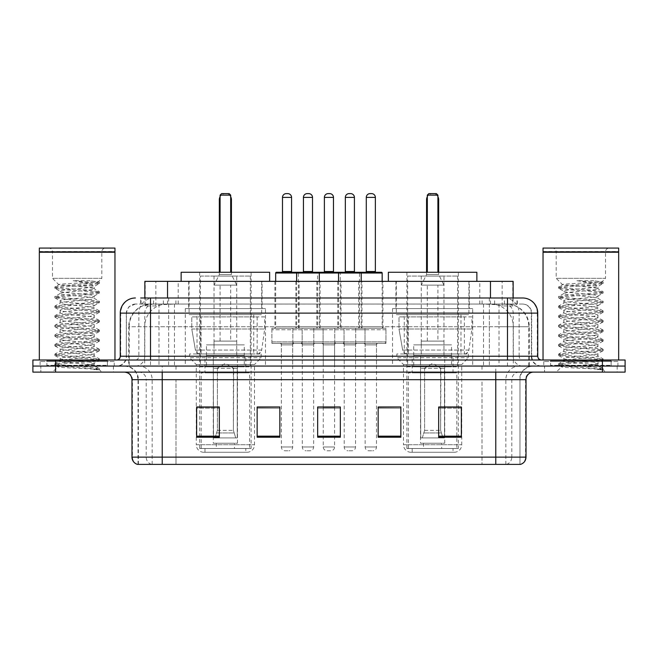 <?xml version="1.0" encoding="UTF-8"?>
<svg xmlns="http://www.w3.org/2000/svg" width="658" height="658" viewBox="0 0 658 658"><rect width="100%" height="100%" fill="white"/><g stroke="black" fill="none" stroke-linecap="round" stroke-linejoin="round"><path stroke-width="0.49" stroke-dasharray="3.29 2.47" d="M472.699 308.577L392.53 308.577L472.699 308.577L472.699 366.062L392.53 366.062L472.699 366.062M392.53 308.577L392.53 366.062M265.47 308.577L185.301 308.577L265.47 308.577L265.47 366.062L185.301 366.062L265.47 366.062M185.301 308.577L185.301 366.062M299.127 281.353L274.921 281.353L299.127 281.353L299.127 328.243L274.921 328.243L299.127 328.243M274.921 281.353L274.921 328.243M341.025 281.353L316.827 281.353L341.025 281.353L341.025 328.243L316.827 328.243L341.025 328.243M316.827 281.353L316.827 328.243M382.923 281.353L358.725 281.353L382.923 281.353L382.923 328.243L358.725 328.243L382.923 328.243M358.725 281.353L358.725 328.243M361.974 281.353L337.776 281.353L361.974 281.353L361.974 328.243L337.776 328.243L361.974 328.243M337.776 281.353L337.776 328.243M320.076 281.353L295.87 281.353L320.076 281.353L320.076 328.243L295.87 328.243L320.076 328.243M295.87 281.353L295.87 328.243M385.95 328.243L355.698 328.243L385.95 328.243L385.95 343.369L355.698 343.369L385.95 343.369M355.698 328.243L355.698 343.369M344.052 328.243L313.8 328.243L344.052 328.243L344.052 343.369L313.8 343.369L344.052 343.369M313.8 328.243L313.8 343.369M302.154 328.243L271.894 328.243L302.154 328.243L302.154 343.369L271.894 343.369L302.154 343.369M271.894 328.243L271.894 343.369M323.103 328.243L292.851 328.243L323.103 328.243L323.103 343.369L292.851 343.369L323.103 343.369M292.851 328.243L292.851 343.369M365.001 328.243L334.749 328.243L365.001 328.243L365.001 343.369L334.749 343.369L365.001 343.369M334.749 328.243L334.749 343.369M292.695 343.369L281.353 343.369L292.695 343.369L292.695 366.062L281.353 366.062L292.695 366.062M281.353 343.369L281.353 366.062M334.593 343.369L323.251 343.369L334.593 343.369L334.593 366.062L323.251 366.062L334.593 366.062M323.251 343.369L323.251 366.062M376.499 343.369L365.149 343.369L376.499 343.369L376.499 366.062L365.149 366.062L376.499 366.062M365.149 343.369L365.149 366.062M355.55 343.369L344.2 343.369L355.55 343.369L355.55 366.062L344.2 366.062L355.55 366.062M344.2 343.369L344.2 366.062M313.644 343.369L302.302 343.369L313.644 343.369L313.644 366.062L302.302 366.062L313.644 366.062M302.302 343.369L302.302 366.062M505.969 304.045L498.608 304.045L509.909 304.317C512.755 305.164 513.725 305.707 512.804 305.937L502.136 305.937L496.058 304.638L483.54 304.07L174.46 304.07L161.942 304.638L155.864 305.937L145.196 305.937L144.85 297.992L517.32 297.992L150.509 297.992M513.15 281.353L144.85 281.353M508.618 304.136A22.693 22.693 0 0 1 529.262 326.73L529.262 366.062L128.738 366.062L529.262 366.062M144.85 305.789L149.382 304.136L159.392 304.045L152.031 304.045M149.382 304.136A22.693 22.693 0 0 0 128.738 326.73L129.198 326.73L129.198 366.062M262.065 281.353L188.706 281.353L262.065 281.353L262.065 308.577L188.706 308.577L262.065 308.577M188.706 281.353L188.706 308.577M469.294 281.353L395.935 281.353L469.294 281.353L469.294 308.577L395.935 308.577L469.294 308.577M395.935 281.353L395.935 308.577M513.15 297.992L512.804 305.937L512.804 281.353M159.392 304.045L498.608 304.045M140.68 304.045L517.32 304.045L140.68 304.045L140.68 297.992L153.75 297.992A15.126 14.895 -90 0 0 138.854 313.118L138.854 356.225L120.258 356.225M522.616 304.045L135.383 304.045L522.616 304.045A9.072 9.072 0 0 1 531.697 313.118L531.697 356.225L138.854 356.225A3.783 3.726 90 0 1 135.129 360.008L541.526 360.008L135.129 360.008M120.258 313.118L531.697 313.118L126.303 313.118L126.303 356.225A9.829 9.829 0 0 1 116.474 366.062L541.526 366.062L116.474 366.062M611.109 360.008L550.606 360.008L611.109 360.008L611.109 366.062L550.606 366.062L611.109 366.062L611.109 361.522L550.606 361.522L611.109 361.522M550.606 360.008L550.606 361.522M107.394 360.008L46.891 360.008L107.394 360.008L107.394 366.062L46.891 366.062L107.394 366.062L107.394 361.522L46.891 361.522L107.394 361.522M46.891 360.008L46.891 361.522M602.407 372.107L32.9 372.107L32.9 360.008L625.1 360.008L625.1 366.062L602.407 366.062L625.1 366.062L625.1 372.107L602.407 372.107L602.407 366.062L55.593 366.062L602.407 366.062L602.407 360.008M32.9 366.062L55.593 366.062L32.9 366.062M489.355 297.992L489.355 313.118L537.282 313.118A15.126 14.895 90 0 0 522.386 297.992L153.75 297.992M113.447 366.062L113.447 372.107L40.845 372.107L113.447 372.107L40.845 372.107L113.447 372.107L113.447 366.062L40.845 366.062L40.845 372.107L40.845 366.062L113.447 366.062M617.155 366.062L617.155 372.107L544.553 372.107L617.155 372.107L544.553 372.107L617.155 372.107L617.155 366.062L544.553 366.062L544.553 372.107L544.553 366.062L617.155 366.062M114.204 361.522L40.089 361.522L114.204 361.522L114.204 366.062L40.089 366.062L114.204 366.062M40.089 361.522L40.089 366.062M617.911 361.522L543.796 361.522L617.911 361.522L617.911 366.062L543.796 366.062L617.911 366.062M543.796 361.522L543.796 366.062M137.423 464.384L519.968 464.384L519.968 379.674A13.612 13.612 0 0 1 533.589 366.062L124.411 366.062L533.589 366.062M138.032 464.384L138.032 379.674L526.022 379.674M495.77 372.107L124.411 372.107L495.77 372.107M550.606 366.062L611.109 366.062L550.606 366.062M46.891 366.062L107.394 366.062L46.891 366.062M461.357 436.18L461.357 406.973L461.357 437.233L438.664 437.233L438.664 407.129L438.664 437.233L461.357 437.233L461.357 407.277L461.357 437.233L461.357 408.182L438.664 408.182L438.664 437.233L438.664 406.973L461.357 406.973L438.664 406.973L461.357 406.973L461.357 436.18L438.664 436.18M400.854 436.18L400.854 406.973L400.854 437.233L378.161 437.233L378.161 407.129L378.161 437.233L400.854 437.233L400.854 407.277L400.854 437.233L400.854 408.182L378.161 408.182L378.161 406.973L378.161 437.233L378.161 407.129L378.161 437.233L378.161 408.182L400.854 408.182L400.854 407.129L400.854 436.18L378.161 436.18L378.161 437.233L400.854 437.233L400.854 407.129L378.161 407.129L378.161 436.18M219.336 436.18L219.336 406.973L219.336 437.233L196.643 437.233L196.643 407.129L196.643 437.233L219.336 437.233L219.336 407.277L219.336 437.233L219.336 408.182L196.643 408.182L196.643 437.233L196.643 406.973L219.336 406.973L196.643 406.973L219.336 406.973L219.336 436.18L196.643 436.18M279.839 436.18L279.839 406.973L279.839 437.233L257.146 437.233L257.146 407.129L257.146 437.233L279.839 437.233L279.839 407.277L279.839 437.233L279.839 408.182L257.146 408.182L257.146 406.973L257.146 437.233L257.146 407.129L257.146 437.233L257.146 408.182L279.839 408.182L279.839 407.129L279.839 436.18L257.146 436.18L257.146 437.233L279.839 437.233L279.839 407.129L257.146 407.129L257.146 436.18M340.342 436.18L340.342 406.973L340.342 437.233L317.658 437.233L317.658 407.129L317.658 437.233L340.342 437.233L340.342 407.277L340.342 437.233L340.342 408.182L317.658 408.182L317.658 406.973L317.658 437.233L317.658 407.129L317.658 437.233L317.658 408.182L340.342 408.182L340.342 407.129L340.342 436.18L317.658 436.18L317.658 437.233L340.342 437.233L340.342 407.129L317.658 407.129L317.658 436.18M519.606 464.384L520.577 464.384M279.839 406.973L257.146 406.973L279.839 406.973M400.854 406.973L378.161 406.973L400.854 406.973M340.342 406.973L317.658 406.973L340.342 406.973M334.593 406.973L323.251 406.973L323.251 344.882L334.593 344.882L334.593 406.973M219.336 408.182L219.336 407.277L219.336 408.182L196.643 408.182L196.643 437.233L219.336 437.233L219.336 408.182M461.357 408.182L461.357 407.277L461.357 408.182L438.664 408.182L438.664 437.233L461.357 437.233L461.357 408.182M219.336 407.129L196.643 407.129M461.357 407.129L438.664 407.129M108.151 366.062L46.134 366.062L108.151 366.062A0.757 0.757 0 0 1 107.394 365.305L46.891 365.305L107.394 365.305L107.394 360.765A0.757 0.757 0 0 1 108.151 360.008L46.134 360.008L108.151 360.008M46.134 366.062A0.757 0.757 0 0 0 46.891 365.305L46.891 360.765A0.757 0.757 0 0 0 46.134 360.008M114.961 360.008L39.332 360.008L114.961 360.008M88.345 364.548C77.85 365.313 57.649 366.07 57.838 366.753C55.922 367.83 98.716 368.809 99.407 369.747L88.295 368.225L65.997 366.629L54.844 365.026L57.838 364.228L88.295 361.826L99.3 360.387L94.242 363.224L94.242 364.548L88.345 364.548L94.242 363.224C95.287 361.629 58.998 360.016 60.051 358.421C58.998 356.825 95.287 355.213 94.242 353.617C95.287 352.022 58.998 350.418 60.051 348.814C58.998 347.218 95.287 345.615 94.242 344.011C95.287 342.415 58.998 340.811 60.051 339.207C58.998 337.612 95.287 336.008 94.242 334.404C95.287 332.808 58.998 331.204 60.051 329.609C58.998 328.005 95.287 326.401 94.242 324.805C95.287 323.201 58.998 321.598 60.051 320.002C58.998 318.398 95.287 316.794 94.242 315.198C95.287 313.603 58.998 311.991 60.051 310.395C58.998 308.799 95.287 307.187 94.242 305.592C95.287 303.996 58.998 302.384 60.051 300.788C58.998 299.193 95.287 297.589 94.242 295.985L94.242 298.387C95.287 296.791 58.998 295.187 60.051 293.583C58.998 291.988 95.287 290.384 94.242 288.78C92.309 287.842 84.866 286.872 71.895 285.893L58.833 284.675L52.484 278.326L52.484 251.858L101.809 251.858L52.484 251.858A3.783 3.783 0 0 0 48.7 248.074L105.584 248.074L48.7 248.074M99.407 369.747L93.847 369.747L99.3 368.464L88.295 367.024L57.838 364.622L54.844 363.825L65.997 362.221L96.455 359.819L99.44 359.021L88.295 357.417L57.838 355.016L54.844 354.218L65.997 352.614L96.455 350.221L99.44 349.414L88.295 347.819L57.838 345.417L54.844 344.611L65.997 343.015L96.455 340.614L99.44 339.808L88.295 338.212L57.838 335.81L54.844 335.004L65.997 333.409L96.455 331.007L99.44 330.209L88.295 328.605L57.838 326.204L54.844 325.406L65.997 323.802L96.455 321.4L99.44 320.602L88.295 318.998L57.838 316.597L54.844 315.799L65.997 314.195L96.455 311.793L99.44 310.995L88.295 309.392L57.838 306.99L54.844 306.192L65.997 304.588L96.455 302.186L99.44 301.389L88.295 299.785L57.838 297.391L54.844 296.585L65.997 294.99L96.455 292.588L99.44 291.782L88.295 290.186L57.838 287.785L54.844 286.978L58.833 284.675C57.016 283.582 99.251 282.578 98.494 281.632L101.809 278.326L52.484 278.326L101.809 278.326L101.809 251.858A3.783 3.783 0 0 1 105.584 248.074M99.3 360.387L96.455 359.424L65.997 357.023L54.844 355.419L57.838 354.621L88.295 352.219L99.44 350.615L96.455 349.817L65.997 347.416L54.844 345.812L57.838 345.014L88.295 342.612L99.44 341.009L96.455 340.211L65.997 337.809L54.992 336.37L57.838 335.407L88.295 333.006L99.44 331.41L96.455 330.604L65.997 328.202L54.844 326.607L57.838 325.8L88.295 323.399L99.44 321.803L96.455 320.997L65.997 318.595L54.844 317L57.838 316.194L88.295 313.8L99.44 312.196L96.455 311.399L65.997 308.997L54.844 307.393L57.838 306.595L88.295 304.193L99.3 302.754L94.242 305.592L94.242 307.993C95.287 306.398 58.998 304.786 60.051 303.19C58.998 301.594 95.287 299.982 94.242 298.387L99.3 301.224M99.3 302.754L96.455 301.792L65.997 299.39L54.844 297.786L57.838 296.988L88.295 294.587L99.3 293.147L94.242 295.985C95.287 294.389 58.998 292.785 60.051 291.181L60.051 293.583L54.992 296.421M99.3 293.147L96.455 292.185L65.997 289.783L54.992 288.344L60.051 291.181C58.998 289.586 95.287 287.982 94.242 286.378L94.242 288.78L99.3 291.626M99.3 312.361L94.242 315.198L94.242 317.6C95.287 315.996 58.998 314.392 60.051 312.797C58.998 311.201 95.287 309.589 94.242 307.993L99.3 310.831M54.992 297.951L60.24 301.002L60.051 303.19L54.992 306.028M99.3 321.959L94.242 324.805L94.242 327.207C95.287 325.603 58.998 323.999 60.051 322.404C58.998 320.8 95.287 319.196 94.242 317.6L99.3 320.438M54.992 307.557L60.24 310.609L60.051 312.797L54.992 315.634M99.3 331.566L94.242 334.404L94.242 336.806C95.287 335.21 58.998 333.606 60.051 332.01C58.998 330.406 95.287 328.803 94.242 327.207L99.3 330.045M54.992 317.164L60.24 320.216L60.051 322.404L54.992 325.241M99.3 341.173L94.242 344.011L94.242 346.412C95.287 344.817 58.998 343.213 60.051 341.609C58.998 340.013 95.287 338.409 94.242 336.806L99.3 339.651M54.992 326.763L60.24 329.822L60.051 332.01L54.992 334.848M99.3 350.78L94.242 353.617L94.242 356.019C95.287 354.423 58.998 352.811 60.051 351.216C58.998 349.62 95.287 348.016 94.242 346.412L99.3 349.25M54.992 336.37L60.24 339.429L60.051 341.609L54.992 344.455M93.847 369.747C96.636 368.867 97.614 367.978 96.792 367.098L90.245 364.548C81.173 363.348 59.154 362.048 60.051 360.823C58.998 359.227 95.287 357.615 94.242 356.019L99.3 358.857M54.992 345.976L60.24 349.028L60.051 351.216L54.992 354.053M90.245 364.548L94.242 364.548L96.175 366.646L99.3 368.464M54.992 355.583L60.24 358.635L60.051 360.823L54.992 363.66M54.992 288.344L57.838 287.381L88.295 284.98L99.3 283.54L94.053 286.6L93.321 285.893C90.878 283.952 84.15 282.216 73.137 280.695L89.792 280.695L99.3 282.019L89.792 280.695M71.895 285.893L93.321 285.893M99.44 368.628L99.44 369.747L101.809 372.107L52.484 372.107L101.809 372.107M54.992 365.19L57.888 366.876L52.484 372.107M39.332 248.074L114.961 248.074M39.332 251.479L114.961 251.479M39.71 251.858L114.582 251.858M39.332 252.236L114.961 252.236M54.992 286.822L65.997 285.383L96.455 282.981L99.3 282.019M99.3 283.54L96.455 282.578L73.137 280.695M203.832 452.285L246.939 452.285L203.832 452.285A7.567 7.567 0 0 1 196.265 444.718L254.506 444.718L196.265 444.718L196.265 364.548L189.611 357.738L261.16 357.738L189.611 357.738L189.611 353.955L261.16 353.955L189.611 353.955M246.939 452.285A7.567 7.567 0 0 0 254.506 444.718L254.506 364.548L196.265 364.548L254.506 364.548L261.16 357.738L261.16 353.955M245.804 448.501L204.967 448.501L245.804 448.501L245.804 452.285L204.967 452.285L245.804 452.285M204.967 448.501L204.967 452.285M269.632 281.353L181.139 281.353L269.632 281.353M189.085 281.353L261.687 281.353L189.085 281.353L189.085 314.631L261.687 314.631L189.085 314.631M261.687 281.353L261.687 314.631M197.022 314.631L253.749 314.631L197.022 314.631L197.022 353.955L253.749 353.955L197.022 353.955M253.749 314.631L253.749 353.955M251.101 272.272L199.67 272.272L251.101 272.272L251.101 448.501L199.67 448.501L251.101 448.501M199.67 272.272L199.67 448.501M230.678 272.272L220.093 272.272L230.678 272.272L220.093 272.272L230.678 272.272L230.678 195.13L230.678 272.272L230.678 195.13L220.093 195.13L220.093 272.272L220.093 195.13L230.678 195.13L220.093 195.13L220.093 272.272M181.139 272.272L269.632 272.272M230.678 195.13L229.165 193.617L230.678 195.13L229.165 193.617L221.606 193.617L229.165 193.617L221.606 193.617L220.093 195.13M249.588 448.501L201.184 448.501L249.588 448.501L249.588 372.864L201.184 372.864L249.588 372.864M201.184 448.501L201.184 372.864M234.462 443.204L216.309 443.204L234.462 443.204L234.462 448.501L216.309 448.501L234.462 448.501M216.309 443.204L216.309 448.501M204.967 372.864L245.804 372.864L204.967 372.864L204.967 356.225L245.804 356.225L204.967 356.225M245.804 372.864L245.804 356.225M213.282 443.204L237.489 443.204L213.282 443.204L213.282 356.225L237.489 356.225L213.282 356.225M237.489 443.204L237.489 356.225M200.427 276.056L250.344 276.056L200.427 276.056L200.427 366.819L250.344 366.819L200.427 366.819M250.344 276.056L250.344 366.819M236.732 276.056L214.039 276.056L236.732 276.056L236.732 356.225L214.039 356.225L236.732 356.225M214.039 276.056L214.039 356.225M244.291 356.225L206.472 356.225L244.291 356.225L244.291 366.819L206.472 366.819L244.291 366.819M206.472 356.225L206.472 366.819M257.155 353.955L257.146 353.955A4.54 4.54 90 0 0 261.645 350.072L195.418 350.072C196.314 352.672 198.198 353.963 201.044 353.955L201.052 316.901L201.052 353.955C198.206 353.971 196.323 352.68 195.418 350.072L191.774 329L191.774 316.901L264.713 316.901L264.713 329L191.774 329L195.418 350.072L261.645 350.072C259.713 353.346 258.216 354.637 257.155 353.955L201.044 353.955L257.155 353.955L257.146 316.901L201.052 316.901L257.146 316.901M264.713 316.901L191.774 316.901L201.052 316.901L191.774 316.901L191.774 329L264.713 329L261.645 350.072M236.732 344.882L214.039 344.882L236.732 344.882L236.732 341.099L214.039 341.099L236.732 341.099M214.039 344.882L214.039 341.099M230.678 341.099L220.093 341.099L230.678 341.099L230.678 285.136L220.093 285.136L230.678 285.136M220.093 341.099L220.093 285.136M231.435 272.272L231.435 274.542L219.336 274.542L231.435 274.542L236.732 285.136L214.039 285.136L236.732 285.136M219.336 272.272L219.336 274.542L214.039 285.136M217.066 368.332L225.381 363.331L233.705 368.332L217.066 368.332L233.384 368.332L233.384 430.348L235.729 437.907L237.267 437.907L237.267 368.332L237.267 437.907L213.496 437.907L237.267 437.907L213.496 437.907L213.282 355.468L237.489 355.468L213.282 355.468M237.489 368.332L237.489 355.468M213.282 368.332L213.496 437.907L235.729 437.907L233.384 430.348L233.705 368.332M244.291 355.468L206.472 355.468L244.291 355.468L244.291 344.882L206.472 344.882L244.291 344.882M206.472 355.468L206.472 344.882M215.043 437.907L217.379 430.348L217.379 368.332L217.379 430.348L215.043 437.907M237.267 368.332L233.384 368.332L237.267 368.332M217.379 368.332L213.496 368.332L217.379 368.332M611.866 366.062L549.849 366.062L611.866 366.062A0.757 0.757 0 0 1 611.109 365.305L550.606 365.305L611.109 365.305L611.109 360.765A0.757 0.757 0 0 1 611.866 360.008L549.849 360.008L611.866 360.008M549.849 366.062A0.757 0.757 0 0 0 550.606 365.305L550.606 360.765A0.757 0.757 0 0 0 549.849 360.008M618.668 360.008L543.039 360.008L618.668 360.008M592.052 364.548C581.565 365.313 561.364 366.07 561.554 366.753C559.629 367.83 602.424 368.809 603.115 369.747L592.003 368.225L569.705 366.629L558.56 365.026L561.545 364.228L592.003 361.826L603.008 360.387L597.949 363.224L597.949 364.548L592.052 364.548L597.949 363.224C599.002 361.629 562.713 360.016 563.758 358.421C562.713 356.825 599.002 355.213 597.949 353.617C599.002 352.022 562.713 350.418 563.758 348.814C562.713 347.218 599.002 345.615 597.949 344.011C599.002 342.415 562.713 340.811 563.758 339.207C562.713 337.612 599.002 336.008 597.949 334.404C599.002 332.808 562.713 331.204 563.758 329.609C562.713 328.005 599.002 326.401 597.949 324.805C599.002 323.201 562.713 321.598 563.758 320.002C562.713 318.398 599.002 316.794 597.949 315.198C599.002 313.603 562.713 311.991 563.758 310.395C562.713 308.799 599.002 307.187 597.949 305.592C599.002 303.996 562.713 302.384 563.758 300.788C562.713 299.193 599.002 297.589 597.949 295.985L597.949 298.387C599.002 296.791 562.713 295.187 563.758 293.583C562.713 291.988 599.002 290.384 597.949 288.78C596.025 287.842 588.573 286.872 575.602 285.893L562.549 284.675L556.191 278.326L556.191 251.858L605.516 251.858L556.191 251.858A3.783 3.783 0 0 0 552.416 248.074L609.3 248.074L552.416 248.074M603.115 369.747L597.554 369.747L603.008 368.464L592.003 367.024L561.545 364.622L558.56 363.825L569.705 362.221L600.162 359.819L603.156 359.021L592.003 357.417L561.545 355.016L558.56 354.218L569.705 352.614L600.162 350.221L603.156 349.414L592.003 347.819L561.545 345.417L558.56 344.611L569.705 343.015L600.162 340.614L603.156 339.808L592.003 338.212L561.545 335.81L558.56 335.004L569.705 333.409L600.162 331.007L603.156 330.209L592.003 328.605L561.545 326.204L558.56 325.406L569.705 323.802L600.162 321.4L603.156 320.602L592.003 318.998L561.545 316.597L558.56 315.799L569.705 314.195L600.162 311.793L603.156 310.995L592.003 309.392L561.545 306.99L558.56 306.192L569.705 304.588L600.162 302.186L603.156 301.389L592.003 299.785L561.545 297.391L558.56 296.585L569.705 294.99L600.162 292.588L603.156 291.782L592.003 290.186L561.545 287.785L558.56 286.978L562.549 284.675C560.723 283.582 602.958 282.578 602.21 281.632L605.516 278.326L556.191 278.326L605.516 278.326L605.516 251.858A3.783 3.783 0 0 1 609.3 248.074M603.008 360.387L600.162 359.424L569.705 357.023L558.56 355.419L561.545 354.621L592.003 352.219L603.156 350.615L600.162 349.817L569.705 347.416L558.56 345.812L561.545 345.014L592.003 342.612L603.156 341.009L600.162 340.211L569.705 337.809L558.7 336.37L561.545 335.407L592.003 333.006L603.156 331.41L600.162 330.604L569.705 328.202L558.56 326.607L561.545 325.8L592.003 323.399L603.156 321.803L600.162 320.997L569.705 318.595L558.56 317L561.545 316.194L592.003 313.8L603.156 312.196L600.162 311.399L569.705 308.997L558.56 307.393L561.545 306.595L592.003 304.193L603.008 302.754L597.949 305.592L597.949 307.993C599.002 306.398 562.713 304.786 563.758 303.19C562.713 301.594 599.002 299.982 597.949 298.387L603.008 301.224M603.008 302.754L600.162 301.792L569.705 299.39L558.56 297.786L561.545 296.988L592.003 294.587L603.008 293.147L597.949 295.985C599.002 294.389 562.713 292.785 563.758 291.181L563.758 293.583L558.7 296.421M603.008 293.147L600.162 292.185L569.705 289.783L558.7 288.344L563.758 291.181C562.713 289.586 599.002 287.982 597.949 286.378L597.949 288.78L603.008 291.626M603.008 312.361L597.949 315.198L597.949 317.6C599.002 315.996 562.713 314.392 563.758 312.797C562.713 311.201 599.002 309.589 597.949 307.993L603.008 310.831M558.7 297.951L563.947 301.002L563.758 303.19L558.7 306.028M603.008 321.959L597.949 324.805L597.949 327.207C599.002 325.603 562.713 323.999 563.758 322.404C562.713 320.8 599.002 319.196 597.949 317.6L603.008 320.438M558.7 307.557L563.947 310.609L563.758 312.797L558.7 315.634M603.008 331.566L597.949 334.404L597.949 336.806C599.002 335.21 562.713 333.606 563.758 332.01C562.713 330.406 599.002 328.803 597.949 327.207L603.008 330.045M558.7 317.164L563.947 320.216L563.758 322.404L558.7 325.241M603.008 341.173L597.949 344.011L597.949 346.412C599.002 344.817 562.713 343.213 563.758 341.609C562.713 340.013 599.002 338.409 597.949 336.806L603.008 339.651M558.7 326.763L563.947 329.822L563.758 332.01L558.7 334.848M603.008 350.78L597.949 353.617L597.949 356.019C599.002 354.423 562.713 352.811 563.758 351.216C562.713 349.62 599.002 348.016 597.949 346.412L603.008 349.25M558.7 336.37L563.947 339.429L563.758 341.609L558.7 344.455M597.554 369.747C600.343 368.867 601.33 367.978 600.499 367.098L593.96 364.548C584.88 363.348 562.87 362.048 563.758 360.823C562.713 359.227 599.002 357.615 597.949 356.019L603.008 358.857M558.7 345.976L563.947 349.028L563.758 351.216L558.7 354.053M593.96 364.548L597.949 364.548L599.882 366.646L603.008 368.464M558.7 355.583L563.947 358.635L563.758 360.823L558.7 363.66M558.7 288.344L561.545 287.381L592.003 284.98L603.008 283.54L597.76 286.6L597.036 285.893C594.585 283.952 587.857 282.216 576.852 280.695L593.5 280.695L603.008 282.019L593.5 280.695M575.602 285.893L597.036 285.893M603.156 368.628L603.156 369.747L605.516 372.107L556.191 372.107L605.516 372.107M558.7 365.19L561.603 366.876L556.191 372.107M543.039 248.074L618.668 248.074M543.039 251.479L618.668 251.479M543.418 251.858L618.29 251.858M543.039 252.236L618.668 252.236M558.7 286.822L569.705 285.383L600.162 282.981L603.008 282.019M603.008 283.54L600.162 282.578L576.852 280.695M411.061 452.285L454.168 452.285L411.061 452.285A7.567 7.567 0 0 1 403.494 444.718L461.735 444.718L403.494 444.718L403.494 364.548L396.84 357.738L468.389 357.738L396.84 357.738L396.84 353.955L468.389 353.955L396.84 353.955M454.168 452.285A7.567 7.567 0 0 0 461.735 444.718L461.735 364.548L403.494 364.548L461.735 364.548L468.389 357.738L468.389 353.955M453.033 448.501L412.196 448.501L453.033 448.501L453.033 452.285L412.196 452.285L453.033 452.285M412.196 448.501L412.196 452.285M476.861 281.353L388.368 281.353L476.861 281.353M396.313 281.353L468.915 281.353L396.313 281.353L396.313 314.631L468.915 314.631L396.313 314.631M468.915 281.353L468.915 314.631M404.251 314.631L460.978 314.631L404.251 314.631L404.251 353.955L460.978 353.955L404.251 353.955M460.978 314.631L460.978 353.955M458.33 272.272L406.899 272.272L458.33 272.272L458.33 448.501L406.899 448.501L458.33 448.501M406.899 272.272L406.899 448.501M437.907 272.272L427.322 272.272L437.907 272.272L427.322 272.272L437.907 272.272L437.907 195.13L437.907 272.272L437.907 195.13L427.322 195.13L427.322 272.272L427.322 195.13L437.907 195.13L427.322 195.13L427.322 272.272M388.368 272.272L476.861 272.272M437.907 195.13L436.394 193.617L437.907 195.13L436.394 193.617L428.835 193.617L436.394 193.617L428.835 193.617L427.322 195.13M456.816 448.501L408.412 448.501L456.816 448.501L456.816 372.864L408.412 372.864L456.816 372.864M408.412 448.501L408.412 372.864M441.691 443.204L423.538 443.204L441.691 443.204L441.691 448.501L423.538 448.501L441.691 448.501M423.538 443.204L423.538 448.501M412.196 372.864L453.033 372.864L412.196 372.864L412.196 356.225L453.033 356.225L412.196 356.225M453.033 372.864L453.033 356.225M420.511 443.204L444.718 443.204L420.511 443.204L420.511 356.225L444.718 356.225L420.511 356.225M444.718 443.204L444.718 356.225M407.656 276.056L457.573 276.056L407.656 276.056L407.656 366.819L457.573 366.819L407.656 366.819M457.573 276.056L457.573 366.819M443.961 276.056L421.268 276.056L443.961 276.056L443.961 356.225L421.268 356.225L443.961 356.225M421.268 276.056L421.268 356.225M451.528 356.225L413.709 356.225L451.528 356.225L451.528 366.819L413.709 366.819L451.528 366.819M413.709 356.225L413.709 366.819M464.392 353.955L464.384 353.955A4.54 4.54 90 0 0 468.883 350.072L402.647 350.072C403.551 352.672 405.427 353.963 408.281 353.955L408.281 316.901L408.281 353.955C405.435 353.971 403.56 352.68 402.647 350.072L399.003 329L399.003 316.901L471.942 316.901L471.942 329L399.003 329L402.647 350.072L468.883 350.072C466.95 353.346 465.453 354.637 464.392 353.955L408.281 353.955L464.392 353.955L464.384 316.901L408.281 316.901L464.384 316.901M471.942 316.901L399.003 316.901L408.281 316.901L399.003 316.901L399.003 329L471.942 329L468.883 350.072M443.961 344.882L421.268 344.882L443.961 344.882L443.961 341.099L421.268 341.099L443.961 341.099M421.268 344.882L421.268 341.099M437.907 341.099L427.322 341.099L437.907 341.099L437.907 285.136L427.322 285.136L437.907 285.136M427.322 341.099L427.322 285.136M438.664 272.272L438.664 274.542L426.565 274.542L438.664 274.542L443.961 285.136L421.268 285.136L443.961 285.136M426.565 272.272L426.565 274.542L421.268 285.136M424.295 368.332L432.619 363.331L440.934 368.332L424.295 368.332L440.621 368.332L440.621 430.348L442.957 437.907L444.504 437.907L444.504 368.332L444.504 437.907L420.733 437.907L444.504 437.907L420.733 437.907L420.511 355.468L444.718 355.468L420.511 355.468M444.718 368.332L444.718 355.468M420.511 368.332L420.733 437.907L442.957 437.907L440.621 430.348L440.934 368.332M451.528 355.468L413.709 355.468L451.528 355.468L451.528 344.882L413.709 344.882L451.528 344.882M413.709 355.468L413.709 344.882M422.272 437.907L424.616 430.348L424.616 368.332L424.616 430.348L422.272 437.907M444.504 368.332L440.621 368.332L444.504 368.332M424.616 368.332L420.733 368.332L424.616 368.332M318.562 272.272L276.434 272.272M313.266 272.272L302.68 272.272L313.266 272.272M308.734 193.617L307.22 193.617M315.157 343.369L300.788 343.369L315.157 343.369A1.513 1.513 0 0 0 313.644 344.882L313.644 446.988A3.783 3.783 0 0 1 309.869 450.771L306.085 450.771L309.869 450.771M300.788 343.369A1.513 1.513 0 0 1 302.302 344.882L302.302 446.988A3.783 3.783 0 0 0 306.085 450.771M321.589 343.369L294.365 343.369L321.589 343.369A1.513 1.513 0 0 0 323.103 341.856L292.851 341.856L323.103 341.856L323.103 329.757A1.513 1.513 0 0 0 321.589 328.243L294.365 328.243L321.589 328.243M294.365 343.369A1.513 1.513 0 0 1 292.851 341.856L292.851 329.757A1.513 1.513 0 0 1 294.365 328.243M319.319 281.353L319.319 326.73A1.513 1.513 0 0 0 320.833 328.243L295.113 328.243L320.833 328.243M296.626 281.353L296.626 326.73A1.513 1.513 0 0 1 295.113 328.243M360.461 272.272L318.332 272.272A0.757 0.757 0 0 0 317.575 273.029L317.575 326.73A1.513 1.513 0 0 1 316.07 328.243L341.782 328.243L316.07 328.243M355.172 272.272L344.578 272.272L355.172 272.272M350.632 193.617L349.118 193.617M357.055 343.369L342.686 343.369L357.055 343.369A1.513 1.513 0 0 0 355.55 344.882L355.55 446.988A3.783 3.783 0 0 1 351.767 450.771L347.983 450.771L351.767 450.771M342.686 343.369A1.513 1.513 0 0 1 344.2 344.882L344.2 446.988A3.783 3.783 0 0 0 347.983 450.771M363.487 343.369L336.263 343.369L363.487 343.369A1.513 1.513 0 0 0 365.001 341.856L334.749 341.856L365.001 341.856L365.001 329.757A1.513 1.513 0 0 0 363.487 328.243L336.263 328.243L363.487 328.243M336.263 343.369A1.513 1.513 0 0 1 334.749 341.856L334.749 329.757A1.513 1.513 0 0 1 336.263 328.243M361.217 281.353L361.217 326.73A1.513 1.513 0 0 0 362.731 328.243L337.019 328.243L362.731 328.243M338.533 281.353L338.533 326.73A1.513 1.513 0 0 1 337.019 328.243M281.731 272.272L292.316 272.272L281.731 272.272M279.839 343.369L294.208 343.369L279.839 343.369A1.513 1.513 0 0 1 281.353 344.882L281.353 446.988A3.783 3.783 0 0 0 285.136 450.771L288.911 450.771L285.136 450.771M294.208 343.369A1.513 1.513 0 0 0 292.695 344.882L292.695 446.988A3.783 3.783 0 0 1 288.911 450.771M273.407 343.369L300.64 343.369L273.407 343.369A1.513 1.513 0 0 1 271.894 341.856L302.154 341.856L271.894 341.856L271.894 329.757A1.513 1.513 0 0 1 273.407 328.243L300.64 328.243L273.407 328.243M300.64 343.369A1.513 1.513 0 0 0 302.154 341.856L302.154 329.757A1.513 1.513 0 0 0 300.64 328.243M275.677 281.353L275.677 326.73A1.513 1.513 0 0 1 274.164 328.243L299.884 328.243L274.164 328.243M275.677 273.029L298.37 273.029L298.37 326.73A1.513 1.513 0 0 0 299.884 328.243M287.785 193.617L286.271 193.617M323.629 272.272L334.215 272.272L323.629 272.272M321.737 343.369A1.513 1.513 0 0 1 323.251 344.882L334.593 344.882A1.513 1.513 0 0 1 336.106 343.369L321.737 343.369L336.106 343.369M315.314 343.369L342.538 343.369L315.314 343.369A1.513 1.513 0 0 1 313.8 341.856L344.052 341.856L313.8 341.856L313.8 329.757A1.513 1.513 0 0 1 315.314 328.243L342.538 328.243L315.314 328.243M342.538 343.369A1.513 1.513 0 0 0 344.052 341.856L344.052 329.757A1.513 1.513 0 0 0 342.538 328.243M298.37 273.029L340.268 273.029L340.268 326.73A1.513 1.513 0 0 0 341.782 328.243M323.251 407.129L323.251 446.988A3.783 3.783 0 0 0 327.034 450.771L330.818 450.771L327.034 450.771M334.593 407.129L334.593 446.988A3.783 3.783 0 0 1 330.818 450.771M329.683 193.617L328.169 193.617M340.268 273.029L359.482 273.029A0.757 0.757 0 0 1 360.239 272.272L381.41 272.272M365.527 272.272L376.121 272.272L365.527 272.272M363.635 343.369L378.013 343.369L363.635 343.369A1.513 1.513 0 0 1 365.149 344.882L365.149 446.988A3.783 3.783 0 0 0 368.932 450.771L372.716 450.771L368.932 450.771M378.013 343.369A1.513 1.513 0 0 0 376.499 344.882L376.499 446.988A3.783 3.783 0 0 1 372.716 450.771M357.212 343.369L384.436 343.369L357.212 343.369A1.513 1.513 0 0 1 355.698 341.856L385.95 341.856L355.698 341.856L355.698 329.757A1.513 1.513 0 0 1 357.212 328.243L384.436 328.243L357.212 328.243M384.436 343.369A1.513 1.513 0 0 0 385.95 341.856L385.95 329.757A1.513 1.513 0 0 0 384.436 328.243M382.166 273.029L359.482 273.029L359.482 326.73A1.513 1.513 0 0 1 357.968 328.243L383.68 328.243L357.968 328.243M382.166 281.353L382.166 326.73A1.513 1.513 0 0 0 383.68 328.243M371.581 193.617L370.067 193.617M145.196 305.937L145.196 281.353M148.091 304.317A22.693 22.347 -90 0 0 129.198 326.73L529.262 326.73L499.003 326.73L499.003 366.062M528.802 366.062L528.802 326.73A22.693 22.347 90 0 0 509.909 304.317M158.997 304.045L158.997 326.73L128.738 326.73L128.738 366.062M483.54 304.07L483.54 366.062M496.058 304.638A22.693 22.347 90 0 1 513.33 326.73L513.33 366.062M174.46 304.07L174.46 366.062M161.942 304.638A22.693 22.347 -90 0 0 144.67 326.73L144.67 366.062M499.003 304.045L499.003 326.73L158.997 326.73L158.997 366.062M167.535 304.095L167.535 297.992M155.864 305.937L155.864 281.353M178.203 304.095L178.203 281.353M479.797 304.095L479.797 281.353M502.136 305.937L502.136 281.353M490.465 304.095L490.465 297.992M163.373 304.045L163.373 297.992M135.383 304.045L128.812 306.85L126.451 311.489L126.303 356.225L507.491 356.225L507.491 304.045M168.645 297.992L168.645 356.225L126.673 356.225A9.829 9.681 90 0 1 116.992 366.062M507.491 366.062L507.491 356.225L531.697 356.225C532.281 362.196 535.554 365.478 541.526 366.062M537.742 356.225L537.282 356.225L537.282 313.118L537.742 313.118M55.593 360.008L55.593 372.107M135.614 297.992A15.126 14.895 -90 0 0 120.718 313.118L120.718 356.225A3.783 3.726 90 0 1 116.992 360.008M504.25 297.992A15.126 14.895 90 0 1 519.146 313.118L519.146 356.225L489.355 356.225L489.355 360.008M541.008 360.008A3.783 3.726 -90 0 1 537.282 356.225L519.146 356.225A3.783 3.726 -90 0 0 522.871 360.008M135.614 304.045A9.072 8.941 -90 0 0 126.673 313.118L489.355 313.118L489.355 356.225L168.645 356.225L168.645 360.008M168.645 304.045L168.645 366.062M153.75 304.045A9.072 8.941 -90 0 0 144.809 313.118L144.809 356.225A9.829 9.681 90 0 1 135.129 366.062M150.509 304.045L150.509 366.062M522.386 304.045A9.072 8.941 90 0 1 531.327 313.118L531.327 356.225A9.829 9.681 -90 0 0 541.008 366.062M504.25 304.045A9.072 8.941 90 0 1 513.191 313.118L513.191 356.225A9.829 9.681 -90 0 0 522.871 366.062M489.355 304.045L489.355 366.062M141.026 304.045L141.026 297.992M153.561 304.045L153.561 297.992M175.908 304.045L175.908 297.992M482.092 304.045L482.092 297.992M504.439 304.045L504.439 297.992M516.974 304.045L516.974 297.992M494.627 304.045L494.627 297.992M506.438 464.384A7.567 7.452 90 0 0 511.801 457.121L175.99 457.121L175.99 379.674L482.01 379.674L482.01 464.384L482.01 379.674L519.606 379.674A13.612 13.407 -90 0 1 533.013 366.062M162.23 464.384L162.23 379.674L138.032 379.674C137.226 371.408 132.686 366.868 124.411 366.062M151.562 464.384A7.567 7.452 -90 0 1 146.199 457.121L146.199 379.674L175.99 379.674L175.99 464.384L175.99 457.121L131.978 457.121M131.978 379.674L146.199 379.674A7.567 7.452 90 0 0 138.756 372.107M137.802 464.384A7.567 7.452 -90 0 1 132.439 457.121L132.439 379.674A7.567 7.452 90 0 0 124.987 372.107M520.198 464.384A7.567 7.452 90 0 0 525.561 457.121L511.801 457.121L511.801 379.674A7.567 7.452 -90 0 1 519.244 372.107M526.022 457.121L525.561 457.121L525.561 379.674A7.567 7.452 -90 0 1 533.013 372.107M175.99 366.062L175.99 372.107M482.01 366.062L482.01 372.107M505.837 464.384L505.837 379.674A13.612 13.407 -90 0 1 519.244 366.062M519.968 464.384L519.968 379.674L162.23 379.674L162.23 366.062M495.77 464.384L495.77 366.062M138.394 464.384L138.394 379.674A13.612 13.407 90 0 0 124.987 366.062M152.162 464.384L152.162 379.674A13.612 13.407 90 0 0 138.756 366.062M107.394 360.765L46.891 360.765L107.394 360.765M231.435 199.67L230.678 199.67M220.093 199.67L219.336 199.67M216.91 432.939L233.861 432.939L216.91 432.939M217.379 430.348L233.384 430.348L217.379 430.348M611.109 360.765L550.606 360.765L611.109 360.765M438.664 199.67L437.907 199.67M427.322 199.67L426.565 199.67M424.139 432.939L441.09 432.939L424.139 432.939M424.616 430.348L440.621 430.348L424.616 430.348M303.437 197.4L312.509 197.4M313.644 344.882L302.302 344.882L313.644 344.882M292.851 329.757L323.103 329.757L292.851 329.757M296.626 326.73L319.319 326.73L296.626 326.73M312.509 271.515L303.437 271.515M313.644 446.988L302.302 446.988L313.644 446.988M345.335 197.4L354.415 197.4M355.55 344.882L344.2 344.882L355.55 344.882M334.749 329.757L365.001 329.757L334.749 329.757M338.533 326.73L361.217 326.73L338.533 326.73M354.415 271.515L345.335 271.515M355.55 446.988L344.2 446.988L355.55 446.988M291.56 271.515L282.488 271.515M281.353 344.882L292.695 344.882L281.353 344.882M302.154 329.757L271.894 329.757L302.154 329.757M298.37 326.73L275.677 326.73L298.37 326.73M281.353 446.988L292.695 446.988L281.353 446.988M282.488 197.4L291.56 197.4M333.466 271.515L324.386 271.515M344.052 329.757L313.8 329.757L344.052 329.757M340.268 326.73L317.575 326.73L340.268 326.73M323.251 446.988L334.593 446.988L323.251 446.988M324.386 197.4L333.466 197.4M375.364 271.515L366.284 271.515M365.149 344.882L376.499 344.882L365.149 344.882M385.95 329.757L355.698 329.757L385.95 329.757M382.166 326.73L359.482 326.73L382.166 326.73M365.149 446.988L376.499 446.988L365.149 446.988M366.284 197.4L375.364 197.4M517.32 304.045L517.32 297.992M54.844 363.825L54.844 365.026M99.44 359.021L99.44 360.222M54.844 354.218L54.844 355.419M99.44 349.414L99.44 350.615M54.844 344.611L54.844 345.812M99.44 339.808L99.44 341.009M54.844 335.004L54.844 336.205M99.44 330.209L99.44 331.41M54.844 325.406L54.844 326.607M99.44 320.602L99.44 321.803M54.844 315.799L54.844 317M99.44 310.995L99.44 312.196M54.844 306.192L54.844 307.393M99.44 301.389L99.44 302.59M54.844 296.585L54.844 297.786M99.44 291.782L99.44 292.983M54.844 286.978L54.844 288.179M99.44 282.175L99.44 283.376M230.678 196.742A6.054 6.054 0 0 0 220.093 196.742M558.56 363.825L558.56 365.026M603.156 359.021L603.156 360.222M558.56 354.218L558.56 355.419M603.156 349.414L603.156 350.615M558.56 344.611L558.56 345.812M603.156 339.808L603.156 341.009M558.56 335.004L558.56 336.205M603.156 330.209L603.156 331.41M558.56 325.406L558.56 326.607M603.156 320.602L603.156 321.803M558.56 315.799L558.56 317M603.156 310.995L603.156 312.196M558.56 306.192L558.56 307.393M603.156 301.389L603.156 302.59M558.56 296.585L558.56 297.786M603.156 291.782L603.156 292.983M558.56 286.978L558.56 288.179M603.156 282.175L603.156 283.376M437.907 196.742A6.054 6.054 0 0 0 427.322 196.742"/><path stroke-width="0.99" d="M140.68 297.992L150.509 297.992L140.68 297.992L144.85 297.992L144.85 281.353L513.15 281.353L513.15 297.992M135.383 297.992A15.126 15.126 0 0 0 120.258 313.118L120.258 356.225A3.783 3.783 0 0 1 116.474 360.008M522.616 297.992A15.126 15.126 0 0 1 537.742 313.118L150.509 313.118L150.509 297.992L522.386 297.992M537.742 313.118L537.742 356.225C537.973 358.528 539.231 359.786 541.526 360.008M55.593 360.008L32.9 360.008L32.9 366.062L55.593 366.062L32.9 366.062L32.9 372.107L55.593 372.107L55.593 366.062L602.407 366.062L55.593 366.062L55.593 360.008L602.407 360.008L602.407 366.062L625.1 366.062L602.407 366.062L602.407 372.107L55.593 372.107M602.407 372.107L625.1 372.107L625.1 360.008L602.407 360.008M526.022 457.121C525.816 460.748 523.998 463.166 520.577 464.384L495.77 464.384L495.77 457.121L526.022 457.121L526.022 379.674A7.567 7.567 0 0 1 533.589 372.107M495.77 464.384L137.423 464.384A7.567 7.567 0 0 1 131.978 457.121L131.978 379.674C131.526 375.076 129.009 372.56 124.411 372.107M461.357 437.233L461.357 406.973L438.664 406.973L438.664 437.233L461.357 437.233M400.854 437.233L400.854 406.973L378.161 406.973L378.161 437.233L400.854 437.233M219.336 437.233L219.336 406.973L196.643 406.973L196.643 437.233L219.336 437.233M279.839 437.233L279.839 406.973L257.146 406.973L257.146 437.233L279.839 437.233M340.342 437.233L340.342 406.973L317.658 406.973L317.658 437.233L340.342 437.233M279.839 406.973L257.146 407.129L279.839 406.973M400.854 406.973L378.161 407.129L400.854 406.973M323.251 407.129L334.593 407.129M219.336 407.129L196.643 407.129M461.357 407.129L438.664 407.129M39.332 252.236L114.961 252.236L39.332 252.236L39.332 360.008M114.961 252.236L114.961 360.008M114.582 251.858L39.71 251.858M114.961 251.479L114.961 248.074L39.332 248.074L39.332 251.479M269.632 281.353L269.632 272.272L181.139 272.272L181.139 281.353M220.093 195.13L221.606 193.617L229.165 193.617L230.678 195.13L220.093 195.13L220.093 272.272M230.678 195.13L230.678 272.272M231.435 272.272L231.435 199.67A6.054 6.054 0 0 0 230.678 196.742M219.336 272.272L219.336 199.67L220.093 199.67M543.039 252.236L618.668 252.236L543.039 252.236L543.039 360.008M618.668 252.236L618.668 360.008M618.29 251.858L543.418 251.858M618.668 251.479L618.668 248.074L543.039 248.074L543.039 251.479M476.861 281.353L476.861 272.272L388.368 272.272L388.368 281.353M427.322 195.13L428.835 193.617L436.394 193.617L437.907 195.13L427.322 195.13L427.322 272.272M437.907 195.13L437.907 272.272M438.664 272.272L438.664 199.67A6.054 6.054 0 0 0 437.907 196.742M426.565 272.272L426.565 199.67L427.322 199.67M360.239 272.272L381.41 272.272A0.757 0.757 0 0 1 382.166 273.029L296.626 273.029A0.757 0.757 0 0 1 297.383 272.272L318.562 272.272A0.757 0.757 0 0 1 319.319 273.029L319.319 281.353M312.509 197.4L303.437 197.4A3.783 3.783 0 0 1 307.22 193.617L308.734 193.617A3.783 3.783 0 0 1 312.509 197.4L312.509 271.515A0.757 0.757 0 0 0 313.266 272.272M303.437 197.4L303.437 271.515A0.757 0.757 0 0 1 302.68 272.272M297.383 272.272L276.434 272.272A0.757 0.757 0 0 0 275.677 273.029L296.626 273.029L296.626 281.353M338.533 281.353L338.533 273.029A0.757 0.757 0 0 1 339.289 272.272L360.461 272.272A0.757 0.757 0 0 1 361.217 273.029L361.217 281.353M354.415 197.4L345.335 197.4A3.783 3.783 0 0 1 349.118 193.617L350.632 193.617A3.783 3.783 0 0 1 354.415 197.4L354.415 271.515A0.757 0.757 0 0 0 355.172 272.272M345.335 197.4L345.335 271.515A0.757 0.757 0 0 1 344.578 272.272M298.37 273.029A0.757 0.757 0 0 0 297.613 272.272M282.488 197.4A3.783 3.783 0 0 1 286.271 193.617L287.785 193.617A3.783 3.783 0 0 1 291.56 197.4L282.488 197.4L282.488 271.515A0.757 0.757 0 0 1 281.731 272.272M291.56 197.4L291.56 271.515A0.757 0.757 0 0 0 292.316 272.272M275.677 273.029L275.677 281.353M340.268 273.029A0.757 0.757 0 0 0 339.512 272.272M318.332 272.272L339.289 272.272M324.386 197.4A3.783 3.783 0 0 1 328.169 193.617L329.683 193.617A3.783 3.783 0 0 1 333.466 197.4L324.386 197.4L324.386 271.515A0.757 0.757 0 0 1 323.629 272.272M333.466 197.4L333.466 271.515A0.757 0.757 0 0 0 334.215 272.272M366.284 197.4A3.783 3.783 0 0 1 370.067 193.617L371.581 193.617A3.783 3.783 0 0 1 375.364 197.4L366.284 197.4L366.284 271.515A0.757 0.757 0 0 1 365.527 272.272M375.364 197.4L375.364 271.515A0.757 0.757 0 0 0 376.121 272.272M382.166 273.029L382.166 281.353M167.535 297.992L167.535 281.353M490.465 297.992L490.465 281.353M150.509 360.008L150.509 313.118L120.258 313.118M120.258 356.225L537.742 356.225M507.491 297.992L507.491 360.008M495.77 372.107L495.77 379.674L131.978 379.674M526.022 379.674L495.77 379.674L495.77 457.121L162.23 457.121L162.23 464.384M131.978 457.121L162.23 457.121L162.23 372.107M340.342 436.18L317.658 436.18M279.839 436.18L257.146 436.18M219.336 436.18L196.643 436.18M400.854 436.18L378.161 436.18M461.357 436.18L438.664 436.18M230.678 199.67L231.435 199.67M437.907 199.67L438.664 199.67M303.437 271.515L312.509 271.515M345.335 271.515L354.415 271.515M282.488 271.515L291.56 271.515M324.386 271.515L333.466 271.515M366.284 271.515L375.364 271.515M220.093 196.742A6.054 6.054 0 0 0 219.336 199.67M427.322 196.742A6.054 6.054 0 0 0 426.565 199.67"/></g></svg>
